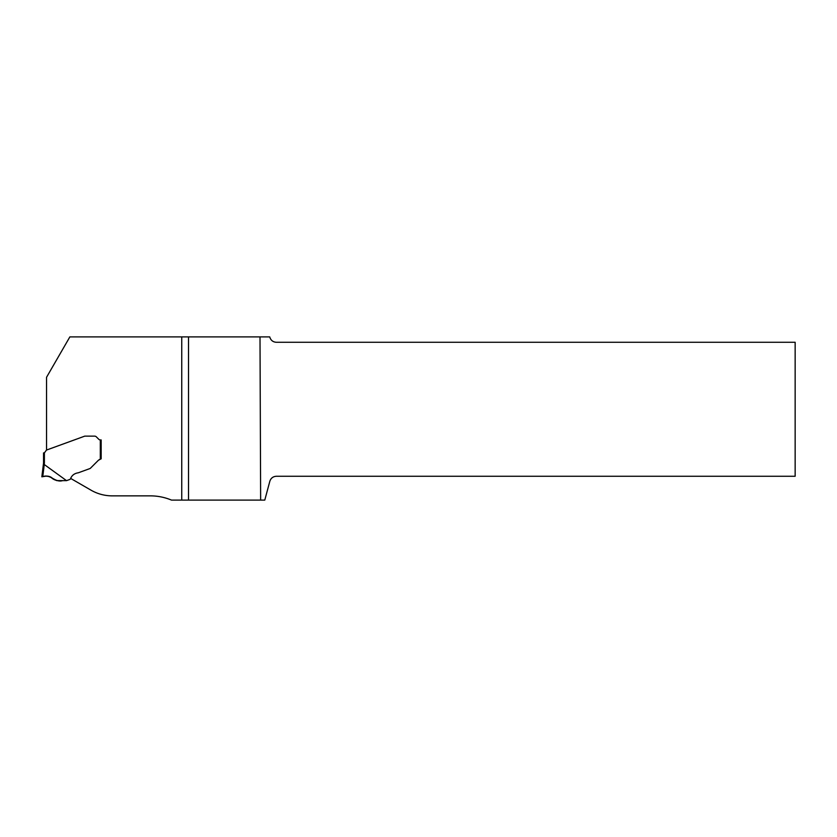 <?xml version="1.0" encoding="UTF-8"?>
<svg xmlns="http://www.w3.org/2000/svg" width="837" height="837" viewBox="0 0 837 837"><rect width="100%" height="100%" fill="white"/><g stroke="black" fill="none" stroke-linecap="round" stroke-linejoin="round"><path stroke-width="1.26" d="M70.674 478.429L91.045 490.189A42.363 42.363 0 0 0 112.231 495.86L150.315 495.86A55.075 55.075 0 0 1 171.491 500.097L188.524 500.097L188.524 336.903L69.858 336.903L46.548 377.278L46.548 450.044L84.663 436.171L46.453 450.086L44.392 452.89L43.545 452.911L43.545 462.997L43.545 452.911L44.392 452.89L43.545 452.911M84.956 436.129L94.571 436.129L84.956 436.129A0.847 0.847 0 0 0 84.663 436.171M100.304 459.032L100.722 458.896A5.085 5.085 0 0 1 101.162 458.802L98.463 460.214L100.304 459.032L100.304 439.938L101.162 439.938L101.162 458.802L101.162 439.938L100.304 439.938A2.113 2.113 0 0 1 98.818 439.32L96.37 436.872A2.542 2.542 0 0 0 94.571 436.129M98.463 460.214L90.417 468.249L98.463 460.214M78.312 472.79C74.378 473.365 71.762 475.406 70.465 478.89C71.762 475.406 74.378 473.365 78.312 472.79L89.957 468.553A1.266 1.266 0 0 0 90.417 468.249M269.734 336.903L269.828 337.259C270.885 340.397 273.071 342.071 276.377 342.281L795.15 342.281L795.15 476.263L276.377 476.263C273.071 476.462 270.885 478.147 269.828 481.285L264.785 500.097L260.642 500.097L260.004 336.903L269.734 336.903M188.524 500.097L260.642 500.097M260.004 336.903L188.524 336.903M44.392 452.89L44.392 463.049L43.545 462.997L41.85 476.797L43.367 464.43L44.215 464.493A8.171 0.847 -83 0 1 44.256 464.514L66.531 480.647L69.869 479.434A1.057 1.057 0 0 0 70.465 478.89M66.531 480.647L56.811 480.616L53.223 479.046C51.13 476.766 48.556 475.824 45.491 476.222L41.85 476.797M62.691 480.616L59.751 480.616C56.246 480.804 53.233 479.622 50.712 477.059C47.385 475.991 44.434 475.897 41.85 476.797L42.854 476.64C50.419 473.679 55.022 483.022 62.691 480.616L56.78 480.616M49.749 476.64L50.618 477.017M50.816 477.121L51.549 477.561M181.744 500.097L181.744 336.903M44.392 463.049L44.215 464.493M44.256 464.514L42.771 476.651"/></g></svg>
